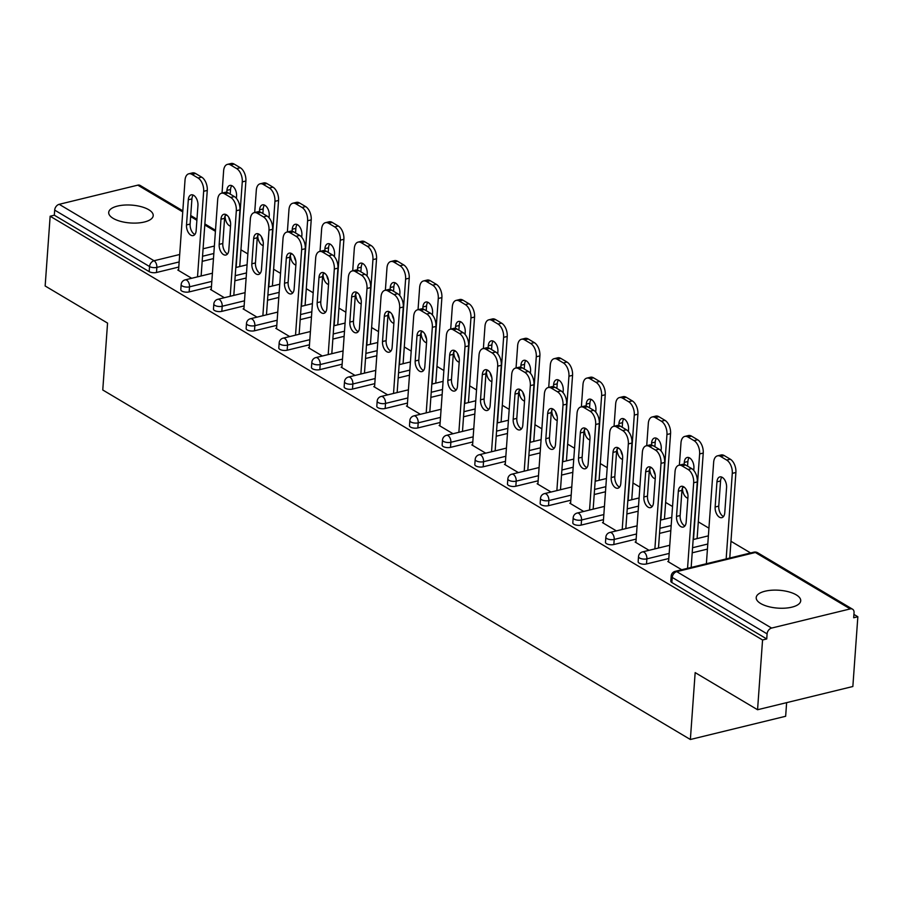 <?xml version="1.0" encoding="UTF-8"?>
<svg xmlns="http://www.w3.org/2000/svg" width="903" height="903" viewBox="0 0 903 903"><rect width="100%" height="100%" fill="white"/><g stroke="black" fill="none" stroke-linecap="round" stroke-linejoin="round"><path stroke-width="1.35" d="M796.232 594.851A22.315 8.951 4.1 0 0 771.693 590.223A22.315 8.951 4.1 0 0 756.206 597.594A22.315 8.951 4.1 0 0 760.676 603.52A22.315 8.951 4.1 0 0 785.215 608.148A22.315 8.951 4.1 0 0 800.713 600.777A22.315 8.951 4.1 0 0 796.232 594.851M148.735 209.71A22.315 8.951 4.1 0 0 124.196 205.083A22.315 8.951 4.1 0 0 108.699 212.453A22.315 8.951 4.1 0 0 113.18 218.379A22.315 8.951 4.1 0 0 137.719 222.996A22.315 8.951 4.1 0 0 153.217 215.636A22.315 8.951 4.1 0 0 148.735 209.71M786.626 702.647L785.655 716.271L690.366 739.501L102.761 389.983L107.559 323.093L45.15 285.98L50.15 216.223L54.315 215.207L149.176 271.634L149.548 266.543L54.677 210.117L54.315 215.207M857.85 616.749L853.685 617.765L854.046 612.674A5.226 3.736 120.7 0 0 852.556 609.198A5.226 3.736 120.7 0 0 850.22 608.915L771.602 628.07A5.226 3.736 120.7 0 0 767.098 633.872L766.737 638.963L762.561 639.979L757.561 709.735L852.85 686.506L857.85 616.749L853.922 614.412M750.596 552.952L730.967 541.281M708.934 528.176L698.301 521.855M672.543 506.527L665.635 502.418M639.877 487.101L632.969 482.992M607.211 467.664L600.303 463.555M574.534 448.238L567.626 444.129M541.868 428.801L534.96 424.692M509.202 409.375L502.294 405.266M476.536 389.938L469.628 385.829M443.87 370.512L436.962 366.404M411.204 351.075L404.296 346.966M378.526 331.649L371.618 327.541M345.86 312.212L338.952 308.104M313.194 292.786L306.286 288.678M280.528 273.349L273.62 269.241M247.862 253.924L240.954 249.815M54.677 210.117A5.226 3.736 -59.3 0 1 59.192 204.315L137.809 185.149A5.226 3.736 -59.3 0 1 140.134 185.431L182.824 210.828M757.561 709.735L695.163 672.611L690.366 739.501M762.561 639.979L50.15 216.223M191.684 278.282L177.789 270.02L178.591 269.816M707.433 549.103L692.206 552.817M668.818 558.517L646.514 563.957A5.226 2.099 -175.9 0 1 639.2 563.111A5.226 2.099 -175.9 0 1 638.15 561.722L638.523 556.62A5.226 2.099 -175.9 0 0 639.572 558.009A5.226 2.099 4.1 0 0 646.875 558.867L646.514 563.957M766.737 638.963L671.866 582.537A5.226 2.099 -175.9 0 1 670.816 581.148L671.189 576.058A5.226 2.099 -175.9 0 0 672.238 577.446L671.866 582.537M213.458 258.597L202.182 261.351M178.794 267.051L156.49 272.492A5.226 2.099 -175.9 0 1 149.176 271.634M635.949 541.856L635.148 542.06L649.031 550.322M638.15 511.211L626.874 513.954M603.475 519.654L581.171 525.094A5.226 2.099 -175.9 0 1 573.868 524.248A5.226 2.099 -175.9 0 1 572.818 522.86L573.179 517.758A5.226 2.099 -175.9 0 0 574.229 519.146A5.226 2.099 4.1 0 0 581.543 520.004L581.171 525.094M570.617 502.994L569.804 503.197L583.699 511.459M572.807 472.348L561.531 475.091M538.143 480.791L515.839 486.232A5.226 2.099 -175.9 0 1 508.524 485.385A5.226 2.099 -175.9 0 1 507.475 483.997L507.847 478.895A5.226 2.099 -175.9 0 0 508.897 480.283A5.226 2.099 4.1 0 0 516.2 481.141L515.839 486.232M505.274 464.131L504.472 464.334L518.367 472.596M507.475 433.485L496.198 436.228M472.811 441.928L450.495 447.369A5.226 2.099 -175.9 0 1 443.192 446.522A5.226 2.099 -175.9 0 1 442.143 445.134L442.504 440.032A5.226 2.099 -175.9 0 0 443.554 441.42A5.226 2.099 4.1 0 0 450.868 442.278L450.495 447.369M439.942 425.268L439.14 425.471L453.024 433.733M442.143 394.622L430.855 397.365M407.467 403.065L385.163 408.506A5.226 2.099 -175.9 0 1 377.86 407.659A5.226 2.099 -175.9 0 1 376.811 406.26L377.172 401.169A5.226 2.099 -175.9 0 0 378.222 402.557A5.226 2.099 4.1 0 0 385.525 403.415L385.163 408.506M374.61 386.405L373.797 386.608L387.692 394.871M376.799 355.759L365.523 358.502M342.135 364.202L319.831 369.643A5.226 2.099 -175.9 0 1 312.517 368.796A5.226 2.099 -175.9 0 1 311.467 367.397L311.84 362.306A5.226 2.099 -175.9 0 0 312.889 363.695A5.226 2.099 4.1 0 0 320.193 364.552L319.831 369.643M309.266 347.542L308.465 347.745L322.36 356.008M311.467 316.897L300.191 319.639M276.803 325.34L254.488 330.78A5.226 2.099 -175.9 0 1 247.185 329.934A5.226 2.099 -175.9 0 1 246.135 328.534L246.496 323.443A5.226 2.099 -175.9 0 0 247.546 324.832A5.226 2.099 4.1 0 0 254.86 325.69L254.488 330.78M243.934 308.679L243.121 308.882L257.016 317.145M246.135 278.034L234.848 280.777M211.46 286.477L189.156 291.917A5.226 2.099 -175.9 0 1 181.853 291.071A5.226 2.099 -175.9 0 1 180.803 289.671L181.164 284.58A5.226 2.099 -175.9 0 0 182.214 285.969A5.226 2.099 4.1 0 0 189.517 286.827L189.156 291.917M211.268 289.253L210.455 289.445L224.35 297.708M278.801 297.459L267.525 300.214M244.126 305.914L221.822 311.354A5.226 2.099 -175.9 0 1 214.519 310.497A5.226 2.099 -175.9 0 1 213.469 309.108L213.83 304.006A5.226 2.099 -175.9 0 0 214.88 305.406A5.226 2.099 4.1 0 0 222.194 306.252L221.822 311.354M276.6 328.116L275.799 328.308L289.682 336.571M344.133 336.322L332.857 339.076M309.469 344.777L287.165 350.217A5.226 2.099 -175.9 0 1 279.851 349.359A5.226 2.099 -175.9 0 1 278.801 347.971L279.174 342.869A5.226 2.099 -175.9 0 0 280.212 344.269A5.226 2.099 4.1 0 0 287.526 345.115L287.165 350.217M341.932 366.979L341.131 367.171L355.026 375.434M409.465 375.185L398.189 377.939M374.801 383.64L352.497 389.08A5.226 2.099 -175.9 0 1 345.183 388.222A5.226 2.099 -175.9 0 1 344.145 386.834L344.506 381.743A5.226 2.099 -175.9 0 0 345.556 383.132A5.226 2.099 4.1 0 0 352.859 383.978L352.497 389.08M407.276 405.842L406.463 406.034L420.358 414.296M474.809 414.048L463.532 416.802M440.145 422.502L417.829 427.943A5.226 2.099 -175.9 0 1 410.526 427.085A5.226 2.099 -175.9 0 1 409.477 425.697L409.838 420.606A5.226 2.099 -175.9 0 0 410.888 421.994A5.226 2.099 4.1 0 0 418.202 422.841L417.829 427.943M472.608 444.705L471.806 444.897L485.69 453.159M540.141 452.911L528.865 455.665M505.477 461.365L483.173 466.806A5.226 2.099 -175.9 0 1 475.858 465.948A5.226 2.099 -175.9 0 1 474.809 464.56L475.181 459.469A5.226 2.099 -175.9 0 0 476.231 460.857A5.226 2.099 4.1 0 0 483.534 461.704L483.173 466.806M537.951 483.568L537.138 483.76L551.033 492.022M605.484 491.774L594.197 494.528M570.809 500.228L548.505 505.669A5.226 2.099 -175.9 0 1 541.202 504.811A5.226 2.099 -175.9 0 1 540.152 503.422L540.513 498.332A5.226 2.099 -175.9 0 0 541.563 499.72A5.226 2.099 4.1 0 0 548.866 500.567L548.505 505.669M603.283 522.431L602.482 522.623L616.365 530.885M670.816 530.637L659.54 533.391M636.152 539.091L613.837 544.532A5.226 2.099 -175.9 0 1 606.534 543.674A5.226 2.099 -175.9 0 1 605.484 542.285L605.845 537.195A5.226 2.099 -175.9 0 0 606.895 538.583A5.226 2.099 4.1 0 0 614.209 539.43L613.837 544.532M668.615 561.294L667.814 561.485L681.709 569.748M194.867 234.487A8.014 4.583 76.3 0 1 190.115 224.057L191.921 198.897A8.014 4.583 76.3 0 1 193.197 195.082M195.601 173.523L191.989 174.403A10.464 5.982 -103.7 0 0 188.829 173.794L192.441 172.913A10.464 5.982 76.3 0 1 195.601 173.523L201.674 177.135A10.464 5.982 76.3 0 1 207.272 190.42L203.66 191.301L197.52 276.86M201.132 275.979L207.272 190.42M178.546 270.471L185.013 180.216A10.464 5.982 -103.7 0 1 188.829 173.794M191.989 174.403L198.062 178.015L201.674 177.135M197.949 205.512L196.143 230.671A8.014 4.583 76.3 0 1 193.219 235.593A8.014 4.583 76.3 0 1 186.503 224.937L188.309 199.777A8.014 4.583 76.3 0 1 191.233 194.856A8.014 4.583 76.3 0 1 197.949 205.512M203.66 191.301A10.464 5.982 -103.7 0 0 198.062 178.015M236.394 198.355L236.563 196.098A8.014 4.583 -103.7 0 0 229.847 185.442A8.014 4.583 -103.7 0 0 226.924 190.364L226.788 192.35M225.107 215.885A8.014 4.583 -103.7 0 0 230.525 226.179M236.134 267.446L242.275 181.887A10.464 5.982 -103.7 0 0 236.676 168.601L230.604 164.989A10.464 5.982 -103.7 0 0 227.443 164.38A10.464 5.982 -103.7 0 0 223.628 170.802L222.036 193.095M239.746 266.566L245.887 181.006L242.275 181.887M236.676 168.601L240.288 167.721L234.216 164.109L230.604 164.989M231.811 185.668A8.014 4.583 -103.7 0 0 230.536 189.483L230.209 194.111M228.877 217.51A8.014 4.583 -103.7 0 0 230.468 222.07M240.288 167.721A10.464 5.982 76.3 0 1 245.887 181.006M227.443 164.38L231.044 163.499A10.464 5.982 76.3 0 1 234.216 164.109M227.533 253.924A8.014 4.583 76.3 0 1 222.793 243.494L224.587 218.334A8.014 4.583 76.3 0 1 225.863 214.508M228.267 192.949L224.655 193.829A10.464 5.982 -103.7 0 0 221.495 193.231L225.107 192.35A10.464 5.982 76.3 0 1 228.267 192.949L234.34 196.561A10.464 5.982 76.3 0 1 239.938 209.857L236.326 210.738L230.197 296.286M233.809 295.405L239.938 209.857M211.223 289.897L217.691 199.653A10.464 5.982 -103.7 0 1 221.495 193.231M224.655 193.829L230.728 197.441L234.34 196.561M230.615 224.937L228.809 250.097A8.014 4.583 76.3 0 1 225.897 255.03A8.014 4.583 76.3 0 1 219.181 244.374L220.975 219.215A8.014 4.583 76.3 0 1 223.899 214.282A8.014 4.583 76.3 0 1 230.615 224.937M236.326 210.738A10.464 5.982 -103.7 0 0 230.728 197.441M260.199 273.349A8.014 4.583 76.3 0 1 255.459 262.92L257.253 237.76A8.014 4.583 76.3 0 1 258.529 233.945M260.933 212.386L257.321 213.266A10.464 5.982 -103.7 0 0 254.161 212.656L257.773 211.776A10.464 5.982 76.3 0 1 260.933 212.386L267.006 215.998A10.464 5.982 76.3 0 1 272.604 229.283L268.992 230.163L262.863 315.723M266.475 314.842L272.604 229.283M243.889 309.334L250.357 219.079A10.464 5.982 -103.7 0 1 254.161 212.656M257.321 213.266L263.394 216.878L267.006 215.998M263.281 244.374L261.475 269.534A8.014 4.583 76.3 0 1 258.563 274.456A8.014 4.583 76.3 0 1 251.847 263.8L253.653 238.64A8.014 4.583 76.3 0 1 256.565 233.719A8.014 4.583 76.3 0 1 263.281 244.374M268.992 230.163A10.464 5.982 -103.7 0 0 263.394 216.878M292.865 292.786A8.014 4.583 76.3 0 1 288.125 282.357L289.931 257.197A8.014 4.583 76.3 0 1 291.206 253.371M293.599 231.811L289.987 232.692A10.464 5.982 -103.7 0 0 286.827 232.094L290.439 231.213A10.464 5.982 76.3 0 1 293.599 231.811L299.672 235.423A10.464 5.982 76.3 0 1 305.27 248.72L301.658 249.6L295.529 335.148M299.141 334.268L305.27 248.72M276.555 328.76L283.023 238.516A10.464 5.982 -103.7 0 1 286.827 232.094M289.987 232.692L296.06 236.304L299.672 235.423M295.947 263.8L294.141 288.96A8.014 4.583 76.3 0 1 291.229 293.893A8.014 4.583 76.3 0 1 284.513 283.237L286.319 258.077A8.014 4.583 76.3 0 1 289.231 253.145A8.014 4.583 76.3 0 1 295.947 263.8M301.658 249.6A10.464 5.982 -103.7 0 0 296.06 236.304M325.543 312.212A8.014 4.583 76.3 0 1 320.791 301.783L322.597 276.623A8.014 4.583 76.3 0 1 323.872 272.808M326.265 251.248L322.653 252.129A10.464 5.982 -103.7 0 0 319.493 251.519L323.105 250.639A10.464 5.982 76.3 0 1 326.265 251.248L332.338 254.86A10.464 5.982 76.3 0 1 337.936 268.146L334.324 269.026L328.195 354.586M331.807 353.705L337.936 268.146M309.221 348.197L315.689 257.942A10.464 5.982 -103.7 0 1 319.493 251.519M322.653 252.129L328.726 255.741L332.338 254.86M328.613 283.237L326.818 308.397A8.014 4.583 76.3 0 1 323.895 313.318A8.014 4.583 76.3 0 1 317.179 302.663L318.985 277.503A8.014 4.583 76.3 0 1 321.897 272.582A8.014 4.583 76.3 0 1 328.613 283.237M334.324 269.026A10.464 5.982 -103.7 0 0 328.726 255.741M358.209 331.649A8.014 4.583 76.3 0 1 353.457 321.22L355.263 296.06A8.014 4.583 76.3 0 1 356.538 292.233M358.942 270.674L355.33 271.555A10.464 5.982 -103.7 0 0 352.17 270.956L355.771 270.076A10.464 5.982 76.3 0 1 358.942 270.674L365.015 274.286A10.464 5.982 76.3 0 1 370.614 287.583L367.002 288.463L360.861 374.011M364.473 373.131L370.614 287.583M341.887 367.623L348.355 277.379A10.464 5.982 -103.7 0 1 352.17 270.956M355.33 271.555L361.403 275.167L365.015 274.286M361.279 302.663L359.484 327.823A8.014 4.583 76.3 0 1 356.561 332.755A8.014 4.583 76.3 0 1 349.845 322.1L351.651 296.94A8.014 4.583 76.3 0 1 354.574 292.008A8.014 4.583 76.3 0 1 361.279 302.663M367.002 288.463A10.464 5.982 -103.7 0 0 361.403 275.167M269.06 217.792L269.229 215.524A8.014 4.583 -103.7 0 0 262.513 204.868A8.014 4.583 -103.7 0 0 259.59 209.801L259.454 211.776M257.773 235.322A8.014 4.583 -103.7 0 0 263.191 245.605M268.801 286.872L274.941 201.324A10.464 5.982 -103.7 0 0 269.342 188.027L263.27 184.415A10.464 5.982 -103.7 0 0 260.109 183.817A10.464 5.982 -103.7 0 0 256.305 190.24L254.702 212.521M272.413 285.991L278.553 200.443L274.941 201.324M269.342 188.027L272.954 187.147L266.882 183.535L263.27 184.415M264.477 205.094A8.014 4.583 -103.7 0 0 263.202 208.92L262.875 213.537M261.543 236.947A8.014 4.583 -103.7 0 0 263.145 241.507M272.954 187.147A10.464 5.982 76.3 0 1 278.553 200.443M260.109 183.817L263.721 182.937A10.464 5.982 76.3 0 1 266.882 183.535M301.726 237.218L301.895 234.961A8.014 4.583 -103.7 0 0 295.179 224.305A8.014 4.583 -103.7 0 0 292.256 229.227L292.12 231.213M290.439 254.748A8.014 4.583 -103.7 0 0 295.857 265.042M301.478 306.309L307.607 220.75A10.464 5.982 -103.7 0 0 302.008 207.464L295.936 203.852A10.464 5.982 -103.7 0 0 292.775 203.243A10.464 5.982 -103.7 0 0 288.971 209.665L287.368 231.958M305.09 305.428L311.219 219.869L307.607 220.75M302.008 207.464L305.62 206.584L299.548 202.972L295.936 203.852M297.143 224.531A8.014 4.583 -103.7 0 0 295.868 228.346L295.541 232.974M294.209 256.373A8.014 4.583 -103.7 0 0 295.812 260.933M305.62 206.584A10.464 5.982 76.3 0 1 311.219 219.869M292.775 203.243L296.387 202.362A10.464 5.982 76.3 0 1 299.548 202.972M334.403 256.655L334.561 254.386A8.014 4.583 -103.7 0 0 327.845 243.731A8.014 4.583 -103.7 0 0 324.933 248.664L324.787 250.639M323.105 274.185A8.014 4.583 -103.7 0 0 328.523 284.468M334.144 325.735L340.273 240.187A10.464 5.982 -103.7 0 0 334.674 226.89L328.602 223.278A10.464 5.982 -103.7 0 0 325.441 222.68A10.464 5.982 -103.7 0 0 321.637 229.102L320.034 251.384M337.756 324.854L343.885 239.306L340.273 240.187M334.674 226.89L338.286 226.01L332.214 222.398L328.602 223.278M329.809 243.957A8.014 4.583 -103.7 0 0 328.545 247.783L328.207 252.4M326.875 275.81A8.014 4.583 -103.7 0 0 328.478 280.37M338.286 226.01A10.464 5.982 76.3 0 1 343.885 239.306M325.441 222.68L329.053 221.799A10.464 5.982 76.3 0 1 332.214 222.398M367.069 276.081L367.228 273.823A8.014 4.583 -103.7 0 0 360.511 263.168A8.014 4.583 -103.7 0 0 357.599 268.089L357.453 270.076M355.771 293.61A8.014 4.583 -103.7 0 0 361.2 303.905M366.81 345.172L372.939 259.624A10.464 5.982 -103.7 0 0 367.34 246.327L361.268 242.715A10.464 5.982 -103.7 0 0 358.107 242.106A10.464 5.982 -103.7 0 0 354.303 248.528L352.712 270.821M370.422 344.291L376.551 258.743L372.939 259.624M367.34 246.327L370.952 245.447L364.88 241.835L361.268 242.715M362.487 263.394A8.014 4.583 -103.7 0 0 361.211 267.209L360.873 271.837M359.541 295.236A8.014 4.583 -103.7 0 0 361.144 299.796M370.952 245.447A10.464 5.982 76.3 0 1 376.551 258.743M358.107 242.106L361.719 241.225A10.464 5.982 76.3 0 1 364.88 241.835M399.736 295.518L399.894 293.249A8.014 4.583 -103.7 0 0 393.177 282.594A8.014 4.583 -103.7 0 0 390.265 287.526L390.119 289.502M388.437 313.048A8.014 4.583 -103.7 0 0 393.866 323.33M399.476 364.598L405.616 279.05A10.464 5.982 -103.7 0 0 400.018 265.753L393.945 262.141A10.464 5.982 -103.7 0 0 390.773 261.543A10.464 5.982 -103.7 0 0 386.969 267.965L385.378 290.247M403.088 363.717L409.217 278.169L405.616 279.05M400.018 265.753L403.63 264.872L397.557 261.26L393.945 262.141M395.153 282.82A8.014 4.583 -103.7 0 0 393.877 286.646L393.55 291.263M392.218 314.673A8.014 4.583 -103.7 0 0 393.81 319.233M403.63 264.872A10.464 5.982 76.3 0 1 409.217 278.169M390.773 261.543L394.385 260.662A10.464 5.982 76.3 0 1 397.557 261.26M390.875 351.075A8.014 4.583 76.3 0 1 386.123 340.645L387.929 315.486A8.014 4.583 76.3 0 1 389.204 311.67M391.609 290.111L387.997 290.992A10.464 5.982 -103.7 0 0 384.836 290.382L388.448 289.502A10.464 5.982 76.3 0 1 391.609 290.111L397.681 293.723A10.464 5.982 76.3 0 1 403.28 307.009L399.668 307.889L393.527 393.448M397.139 392.568L403.28 307.009M374.553 387.06L381.032 296.805A10.464 5.982 -103.7 0 1 384.836 290.382M387.997 290.992L394.069 294.604L397.681 293.723M393.956 322.1L392.15 347.26A8.014 4.583 76.3 0 1 389.227 352.181A8.014 4.583 76.3 0 1 382.511 341.526L384.317 316.366A8.014 4.583 76.3 0 1 387.24 311.445A8.014 4.583 76.3 0 1 393.956 322.1M399.668 307.889A10.464 5.982 -103.7 0 0 394.069 294.604M432.402 314.944L432.571 312.686A8.014 4.583 -103.7 0 0 425.855 302.031A8.014 4.583 -103.7 0 0 422.931 306.952L422.796 308.939M421.114 332.473A8.014 4.583 -103.7 0 0 426.532 342.768M432.142 384.035L438.282 298.487A10.464 5.982 -103.7 0 0 432.684 285.19L426.611 281.578A10.464 5.982 -103.7 0 0 423.451 280.968A10.464 5.982 -103.7 0 0 419.647 287.391L418.044 309.684M435.754 383.154L441.894 297.606L438.282 298.487M432.684 285.19L436.296 284.31L430.223 280.698L426.611 281.578M427.819 302.257A8.014 4.583 -103.7 0 0 426.543 306.072L426.216 310.7M424.884 334.099A8.014 4.583 -103.7 0 0 426.476 338.659M436.296 284.31A10.464 5.982 76.3 0 1 441.894 297.606M423.451 280.968L427.063 280.088A10.464 5.982 76.3 0 1 430.223 280.698M423.541 370.512A8.014 4.583 76.3 0 1 418.8 360.083L420.595 334.923A8.014 4.583 76.3 0 1 421.87 331.096M424.275 309.537L420.663 310.418A10.464 5.982 -103.7 0 0 417.502 309.819L421.114 308.939A10.464 5.982 76.3 0 1 424.275 309.537L430.347 313.149A10.464 5.982 76.3 0 1 435.946 326.446L432.334 327.326L426.205 412.874M429.817 411.994L435.946 326.446M407.23 406.485L413.698 316.242A10.464 5.982 -103.7 0 1 417.502 309.819M420.663 310.418L426.735 314.03L430.347 313.149M426.622 341.526L424.816 366.686A8.014 4.583 76.3 0 1 421.904 371.618A8.014 4.583 76.3 0 1 415.188 360.963L416.983 335.803A8.014 4.583 76.3 0 1 419.906 330.87A8.014 4.583 76.3 0 1 426.622 341.526M432.334 327.326A10.464 5.982 -103.7 0 0 426.735 314.03M465.068 334.381L465.237 332.112A8.014 4.583 -103.7 0 0 458.521 321.457A8.014 4.583 -103.7 0 0 455.597 326.389L455.462 328.365M453.78 351.91A8.014 4.583 -103.7 0 0 459.198 362.193M464.819 403.46L470.948 317.912A10.464 5.982 -103.7 0 0 465.35 304.616L459.277 301.004A10.464 5.982 -103.7 0 0 456.117 300.406A10.464 5.982 -103.7 0 0 452.313 306.828L450.71 329.11M468.431 402.58L474.56 317.032L470.948 317.912M465.35 304.616L468.962 303.735L462.889 300.123L459.277 301.004M460.485 321.682A8.014 4.583 -103.7 0 0 459.209 325.509L458.882 330.126M457.55 353.536A8.014 4.583 -103.7 0 0 459.153 358.096M468.962 303.735A10.464 5.982 76.3 0 1 474.56 317.032M456.117 300.406L459.729 299.525A10.464 5.982 76.3 0 1 462.889 300.123M456.207 389.938A8.014 4.583 76.3 0 1 451.466 379.508L453.272 354.348A8.014 4.583 76.3 0 1 454.536 350.533M456.941 328.974L453.329 329.855A10.464 5.982 -103.7 0 0 450.168 329.245L453.78 328.365A10.464 5.982 76.3 0 1 456.941 328.974L463.013 332.586A10.464 5.982 76.3 0 1 468.612 345.883L465 346.752L458.871 432.311M462.483 431.431L468.612 345.883M439.896 425.923L446.364 335.668A10.464 5.982 -103.7 0 1 450.168 329.245M453.329 329.855L459.401 333.467L463.013 332.586M459.288 360.963L457.482 386.123A8.014 4.583 76.3 0 1 454.57 391.044A8.014 4.583 76.3 0 1 447.854 380.389L449.66 355.229A8.014 4.583 76.3 0 1 452.572 350.308A8.014 4.583 76.3 0 1 459.288 360.963M465 346.752A10.464 5.982 -103.7 0 0 459.401 333.467M497.745 353.807L497.903 351.549A8.014 4.583 -103.7 0 0 491.187 340.894A8.014 4.583 -103.7 0 0 488.275 345.815L488.128 347.802M486.446 371.336A8.014 4.583 -103.7 0 0 491.864 381.63M497.485 422.897L503.614 337.35A10.464 5.982 -103.7 0 0 498.016 324.053L491.943 320.441A10.464 5.982 -103.7 0 0 488.783 319.831A10.464 5.982 -103.7 0 0 484.979 326.254L483.376 348.547M501.097 422.017L507.226 336.469L503.614 337.35M498.016 324.053L501.628 323.172L495.555 319.56L491.943 320.441M493.151 341.12A8.014 4.583 -103.7 0 0 491.887 344.935L491.548 349.563M490.216 372.962A8.014 4.583 -103.7 0 0 491.819 377.522M501.628 323.172A10.464 5.982 76.3 0 1 507.226 336.469M488.783 319.831L492.395 318.951A10.464 5.982 76.3 0 1 495.555 319.56M488.884 409.375A8.014 4.583 76.3 0 1 484.132 398.945L485.938 373.786A8.014 4.583 76.3 0 1 487.214 369.959M489.607 348.4L485.995 349.28A10.464 5.982 -103.7 0 0 482.834 348.682L486.446 347.802A10.464 5.982 76.3 0 1 489.607 348.4L495.679 352.012A10.464 5.982 76.3 0 1 501.278 365.309L497.666 366.189L491.537 451.737M495.149 450.857L501.278 365.309M472.562 445.348L479.03 355.105A10.464 5.982 -103.7 0 1 482.834 348.682M485.995 349.28L492.067 352.892L495.679 352.012M491.954 380.389L490.148 405.549A8.014 4.583 76.3 0 1 487.236 410.481A8.014 4.583 76.3 0 1 480.52 399.826L482.326 374.666A8.014 4.583 76.3 0 1 485.238 369.733A8.014 4.583 76.3 0 1 491.954 380.389M497.666 366.189A10.464 5.982 -103.7 0 0 492.067 352.892M530.411 373.244L530.569 370.975A8.014 4.583 -103.7 0 0 523.853 360.32A8.014 4.583 -103.7 0 0 520.941 365.252L520.794 367.228M519.112 390.773A8.014 4.583 -103.7 0 0 524.541 401.056M530.151 442.323L536.28 356.775A10.464 5.982 -103.7 0 0 530.682 343.479L524.609 339.867A10.464 5.982 -103.7 0 0 521.449 339.268A10.464 5.982 -103.7 0 0 517.645 345.691L516.053 367.972M533.763 441.443L539.892 355.895L536.28 356.775M530.682 343.479L534.294 342.598L528.221 338.986L524.609 339.867M525.828 360.545A8.014 4.583 -103.7 0 0 524.553 364.372L524.214 368.988M522.882 392.399A8.014 4.583 -103.7 0 0 524.485 396.959M534.294 342.598A10.464 5.982 76.3 0 1 539.892 355.895M521.449 339.268L525.061 338.388A10.464 5.982 76.3 0 1 528.221 338.986M521.55 428.801A8.014 4.583 76.3 0 1 516.798 418.371L518.604 393.211A8.014 4.583 76.3 0 1 519.88 389.396M522.284 367.837L518.672 368.717A10.464 5.982 -103.7 0 0 515.5 368.108L519.112 367.228A10.464 5.982 76.3 0 1 522.284 367.837L528.357 371.449A10.464 5.982 76.3 0 1 533.944 384.746L530.332 385.626L524.203 471.174M527.815 470.294L533.944 384.746M505.228 464.785L511.696 374.531A10.464 5.982 -103.7 0 1 515.5 368.108M518.672 368.717L524.745 372.329L528.357 371.449M524.62 399.826L522.826 424.986A8.014 4.583 76.3 0 1 519.902 429.907A8.014 4.583 76.3 0 1 513.186 419.252L514.992 394.092A8.014 4.583 76.3 0 1 517.904 389.17A8.014 4.583 76.3 0 1 524.62 399.826M530.332 385.626A10.464 5.982 -103.7 0 0 524.745 372.329M563.077 392.67L563.235 390.412A8.014 4.583 -103.7 0 0 556.519 379.757A8.014 4.583 -103.7 0 0 553.607 384.678L553.46 386.665M551.778 410.199A8.014 4.583 -103.7 0 0 557.207 420.493M562.817 461.76L568.946 376.212A10.464 5.982 -103.7 0 0 563.359 362.916L557.286 359.304A10.464 5.982 -103.7 0 0 554.115 358.694A10.464 5.982 -103.7 0 0 550.311 365.117L548.719 387.41M566.429 460.88L572.558 375.332L568.946 376.212M563.359 362.916L566.96 362.035L560.887 358.423L557.286 359.304M558.494 379.982A8.014 4.583 -103.7 0 0 557.219 383.798L556.891 388.425M555.548 411.824A8.014 4.583 -103.7 0 0 557.151 416.385M566.96 362.035A10.464 5.982 76.3 0 1 572.558 375.332M554.115 358.694L557.727 357.814A10.464 5.982 76.3 0 1 560.887 358.423M554.216 448.238A8.014 4.583 76.3 0 1 549.464 437.808L551.27 412.648A8.014 4.583 76.3 0 1 552.546 408.822M554.95 387.263L551.338 388.143A10.464 5.982 -103.7 0 0 548.177 387.545L551.789 386.665A10.464 5.982 76.3 0 1 554.95 387.263L561.023 390.875A10.464 5.982 76.3 0 1 566.621 404.172L563.009 405.052L556.869 490.6M560.481 489.719L566.621 404.172M537.895 484.211L544.374 393.968A10.464 5.982 -103.7 0 1 548.177 387.545M551.338 388.143L557.411 391.755L561.023 390.875M557.298 419.252L555.492 444.411A8.014 4.583 76.3 0 1 552.568 449.344A8.014 4.583 76.3 0 1 545.852 438.689L547.658 413.529A8.014 4.583 76.3 0 1 550.582 408.596A8.014 4.583 76.3 0 1 557.298 419.252M563.009 405.052A10.464 5.982 -103.7 0 0 557.411 391.755M595.743 412.107L595.912 409.838A8.014 4.583 -103.7 0 0 589.196 399.182A8.014 4.583 -103.7 0 0 586.273 404.115L586.137 406.09M584.455 429.636A8.014 4.583 -103.7 0 0 589.873 439.919M595.483 481.186L601.624 395.638A10.464 5.982 -103.7 0 0 596.025 382.341L589.952 378.729A10.464 5.982 -103.7 0 0 586.792 378.131A10.464 5.982 -103.7 0 0 582.977 384.554L581.385 406.835M599.095 480.306L605.236 394.758L601.624 395.638M596.025 382.341L599.637 381.461L593.564 377.849L589.952 378.729M591.16 399.408A8.014 4.583 -103.7 0 0 589.885 403.235L589.557 407.851M588.225 431.262A8.014 4.583 -103.7 0 0 589.817 435.822M599.637 381.461A10.464 5.982 76.3 0 1 605.236 394.758M586.792 378.131L590.393 377.251A10.464 5.982 76.3 0 1 593.564 377.849M586.882 467.664A8.014 4.583 76.3 0 1 582.142 457.234L583.936 432.074A8.014 4.583 76.3 0 1 585.212 428.259M587.616 406.7L584.004 407.58A10.464 5.982 -103.7 0 0 580.843 406.971L584.455 406.09A10.464 5.982 76.3 0 1 587.616 406.7L593.689 410.312A10.464 5.982 76.3 0 1 599.287 423.609L595.675 424.489L589.546 510.037M593.158 509.157L599.287 423.609M570.572 503.648L577.04 413.393A10.464 5.982 -103.7 0 1 580.843 406.971M584.004 407.58L590.077 411.192L593.689 410.312M589.964 438.689L588.158 463.849A8.014 4.583 76.3 0 1 585.246 468.77A8.014 4.583 76.3 0 1 578.53 458.114L580.324 432.955A8.014 4.583 76.3 0 1 583.248 428.033A8.014 4.583 76.3 0 1 589.964 438.689M595.675 424.489A10.464 5.982 -103.7 0 0 590.077 411.192M628.409 431.532L628.578 429.275A8.014 4.583 -103.7 0 0 621.862 418.62A8.014 4.583 -103.7 0 0 618.939 423.541L618.803 425.527M617.121 449.062A8.014 4.583 -103.7 0 0 622.539 459.356M628.161 500.623L634.29 415.075A10.464 5.982 -103.7 0 0 628.691 401.779L622.618 398.167A10.464 5.982 -103.7 0 0 619.458 397.557A10.464 5.982 -103.7 0 0 615.654 403.98L614.051 426.272M631.761 499.743L637.902 414.195L634.29 415.075M628.691 401.779L632.303 400.898L626.23 397.286L622.618 398.167M623.826 418.845A8.014 4.583 -103.7 0 0 622.551 422.66L622.223 427.288M620.892 450.687A8.014 4.583 -103.7 0 0 622.494 455.247M632.303 400.898A10.464 5.982 76.3 0 1 637.902 414.195M619.458 397.557L623.07 396.677A10.464 5.982 76.3 0 1 626.23 397.286M619.548 487.101A8.014 4.583 76.3 0 1 614.808 476.671L616.602 451.511A8.014 4.583 76.3 0 1 617.878 447.685M620.282 426.126L616.67 427.006A10.464 5.982 -103.7 0 0 613.509 426.408L617.121 425.527A10.464 5.982 76.3 0 1 620.282 426.126L626.355 429.738A10.464 5.982 76.3 0 1 631.953 443.034L628.341 443.915L622.212 529.463M625.824 528.582L631.953 443.034M603.238 523.074L609.706 432.83A10.464 5.982 -103.7 0 1 613.509 426.408M616.67 427.006L622.743 430.618L626.355 429.738M622.63 458.114L620.824 483.274A8.014 4.583 76.3 0 1 617.912 488.207A8.014 4.583 76.3 0 1 611.196 477.552L613.002 452.392A8.014 4.583 76.3 0 1 615.914 447.459A8.014 4.583 76.3 0 1 622.63 458.114M628.341 443.915A10.464 5.982 -103.7 0 0 622.743 430.618M661.086 450.969L661.244 448.701A8.014 4.583 -103.7 0 0 654.528 438.045A8.014 4.583 -103.7 0 0 651.605 442.978L651.469 444.953M649.788 468.499A8.014 4.583 -103.7 0 0 655.206 478.782M660.827 520.049L666.956 434.501A10.464 5.982 -103.7 0 0 661.357 421.216L655.285 417.592A10.464 5.982 -103.7 0 0 652.124 416.994A10.464 5.982 -103.7 0 0 648.32 423.417L646.717 445.71M664.439 519.169L670.568 433.621L666.956 434.501M661.357 421.216L664.969 420.335L658.897 416.712L655.285 417.592M656.492 438.282A8.014 4.583 -103.7 0 0 655.217 442.098L654.889 446.714M653.558 470.124A8.014 4.583 -103.7 0 0 655.16 474.685M664.969 420.335A10.464 5.982 76.3 0 1 670.568 433.621M652.124 416.994L655.736 416.114A10.464 5.982 76.3 0 1 658.897 416.712M652.214 506.527A8.014 4.583 76.3 0 1 647.474 496.097L649.28 470.937A8.014 4.583 76.3 0 1 650.555 467.122M652.948 445.563L649.336 446.443A10.464 5.982 -103.7 0 0 646.176 445.834L649.788 444.953A10.464 5.982 76.3 0 1 652.948 445.563L659.021 449.175A10.464 5.982 76.3 0 1 664.619 462.471L661.007 463.352L654.878 548.9M658.49 548.019L664.619 462.471M635.904 542.511L642.372 452.256A10.464 5.982 -103.7 0 1 646.176 445.834M649.336 446.443L655.409 450.055L659.021 449.175M655.296 477.552L653.49 502.711A8.014 4.583 76.3 0 1 650.578 507.633A8.014 4.583 76.3 0 1 643.862 496.977L645.668 471.817A8.014 4.583 76.3 0 1 648.58 466.896A8.014 4.583 76.3 0 1 655.296 477.552M661.007 463.352A10.464 5.982 -103.7 0 0 655.409 450.055M693.752 470.395L693.91 468.138A8.014 4.583 -103.7 0 0 687.194 457.482A8.014 4.583 -103.7 0 0 684.282 462.404L684.135 464.39M682.454 487.925A8.014 4.583 -103.7 0 0 687.872 498.219M693.493 539.486L699.622 453.938A10.464 5.982 -103.7 0 0 694.023 440.641L687.951 437.029A10.464 5.982 -103.7 0 0 684.79 436.42A10.464 5.982 -103.7 0 0 680.986 442.842L679.383 465.135M697.105 538.606L703.234 453.058L699.622 453.938M694.023 440.641L697.635 439.761L691.563 436.149L687.951 437.029M689.17 457.708A8.014 4.583 -103.7 0 0 687.894 461.523L687.555 466.151M686.224 489.55A8.014 4.583 -103.7 0 0 687.826 494.11M697.635 439.761A10.464 5.982 76.3 0 1 703.234 453.058M684.79 436.42L688.402 435.539A10.464 5.982 76.3 0 1 691.563 436.149M684.892 525.964A8.014 4.583 76.3 0 1 680.14 515.534L681.946 490.374A8.014 4.583 76.3 0 1 683.221 486.548M685.614 464.989L682.002 465.869A10.464 5.982 -103.7 0 0 678.842 465.271L682.454 464.39A10.464 5.982 76.3 0 1 685.614 464.989L691.687 468.601A10.464 5.982 76.3 0 1 697.285 481.897L693.673 482.778L687.544 568.326M691.156 567.445L697.285 481.897M668.57 561.937L675.038 471.693A10.464 5.982 -103.7 0 1 678.842 465.271M682.002 465.869L688.086 469.481L691.687 468.601M687.962 496.977L686.167 522.137A8.014 4.583 76.3 0 1 683.244 527.07A8.014 4.583 76.3 0 1 676.528 516.414L678.334 491.255A8.014 4.583 76.3 0 1 681.246 486.322A8.014 4.583 76.3 0 1 687.962 496.977M693.673 482.778A10.464 5.982 -103.7 0 0 688.086 469.481M724.77 512.735L726.576 487.564A8.014 4.583 -103.7 0 0 719.86 476.908A8.014 4.583 -103.7 0 0 716.948 481.841L715.142 507.001A8.014 4.583 -103.7 0 0 721.858 517.656A8.014 4.583 -103.7 0 0 724.77 512.735M726.159 558.912L732.288 473.364A10.464 5.982 -103.7 0 0 726.689 460.079L720.617 456.455A10.464 5.982 -103.7 0 0 717.456 455.857A10.464 5.982 -103.7 0 0 713.652 462.28L706.383 563.732M729.771 558.031L735.9 472.483L732.288 473.364M726.689 460.079L730.301 459.198L724.229 455.575L720.617 456.455M721.836 477.145A8.014 4.583 -103.7 0 0 720.56 480.96L718.754 506.12A8.014 4.583 -103.7 0 0 723.506 516.55M730.301 459.198A10.464 5.982 76.3 0 1 735.9 472.483M717.456 455.857L721.068 454.977A10.464 5.982 76.3 0 1 724.229 455.575M59.192 204.315L154.052 260.741L179.697 254.499M203.085 248.788L214.361 246.045M215.422 231.315L204.789 224.994M196.888 220.298L190.657 216.585M182.745 211.889L137.809 185.149M179.155 261.949L156.851 267.39A5.226 2.099 4.1 0 1 149.548 266.543A5.226 3.736 -59.3 0 1 154.052 260.741A5.226 2.991 76.3 0 1 156.851 267.39L156.49 272.492M850.22 608.915L755.36 552.489L676.742 571.644L771.602 628.07M767.098 633.872L672.238 577.446A5.226 3.736 120.7 0 1 676.742 571.644A5.226 2.991 -103.7 0 0 675.162 571.351A5.226 5.226 0 0 0 671.189 576.058M852.556 609.198L757.696 552.771A5.226 3.736 120.7 0 0 755.36 552.489A5.226 2.991 -103.7 0 0 753.779 552.184L675.162 571.351M213.83 253.506L202.554 256.249M211.833 281.386L189.517 286.827A5.226 2.991 76.3 0 0 186.718 280.178A5.226 2.991 -103.7 0 0 185.138 279.874A5.226 5.226 0 0 0 181.164 284.58M246.496 272.932L235.22 275.686M279.162 292.369L267.886 295.112M244.499 300.812L222.194 306.252A5.226 2.991 76.3 0 0 219.395 299.604A5.226 2.991 -103.7 0 0 217.815 299.299A5.226 5.226 0 0 0 213.83 304.006M311.828 311.795L300.552 314.549M277.165 320.249L254.86 325.69A5.226 2.991 76.3 0 0 252.061 319.041A5.226 2.991 -103.7 0 0 250.481 318.736A5.226 5.226 0 0 0 246.496 323.443M344.494 331.232L333.218 333.975M309.831 339.675L287.526 345.115A5.226 2.991 76.3 0 0 284.727 338.467A5.226 2.991 -103.7 0 0 283.147 338.162A5.226 5.226 0 0 0 279.174 342.869M377.172 350.657L365.884 353.412M342.497 359.112L320.193 364.552A5.226 2.991 76.3 0 0 317.393 357.904A5.226 2.991 -103.7 0 0 315.813 357.599A5.226 5.226 0 0 0 311.84 362.306M409.838 370.095L398.562 372.837M375.174 378.538L352.859 383.978A5.226 2.991 76.3 0 0 350.059 377.33A5.226 2.991 -103.7 0 0 348.479 377.036A5.226 5.226 0 0 0 344.506 381.743M442.504 389.52L431.228 392.274M407.84 397.975L385.525 403.415A5.226 2.991 76.3 0 0 382.737 396.767A5.226 2.991 -103.7 0 0 381.145 396.462A5.226 5.226 0 0 0 377.172 401.169M475.17 408.957L463.894 411.7M440.506 417.4L418.202 422.841A5.226 2.991 76.3 0 0 415.403 416.193A5.226 2.991 -103.7 0 0 413.822 415.899A5.226 5.226 0 0 0 409.838 420.606M507.836 428.383L496.56 431.137M473.172 436.838L450.868 442.278A5.226 2.991 76.3 0 0 448.069 435.63A5.226 2.991 -103.7 0 0 446.488 435.325A5.226 5.226 0 0 0 442.504 440.032M540.513 447.82L529.226 450.563M505.838 456.263L483.534 461.704A5.226 2.991 76.3 0 0 480.735 455.056A5.226 2.991 -103.7 0 0 479.154 454.762A5.226 5.226 0 0 0 475.181 459.469M573.179 467.246L561.903 470M538.504 475.7L516.2 481.141A5.226 2.991 76.3 0 0 513.401 474.493A5.226 2.991 -103.7 0 0 511.82 474.188A5.226 5.226 0 0 0 507.847 478.895M605.845 486.683L594.569 489.426M571.181 495.126L548.866 500.567A5.226 2.991 76.3 0 0 546.067 493.918A5.226 2.991 -103.7 0 0 544.486 493.625A5.226 5.226 0 0 0 540.513 498.332M638.511 506.109L627.235 508.863M603.847 514.563L581.543 520.004A5.226 2.991 76.3 0 0 578.744 513.356A5.226 2.991 -103.7 0 0 577.164 513.051A5.226 5.226 0 0 0 573.179 517.758M671.177 525.546L659.901 528.289M636.513 533.989L614.209 539.43A5.226 2.991 76.3 0 0 611.41 532.781A5.226 2.991 -103.7 0 0 609.83 532.488A5.226 5.226 0 0 0 605.845 537.195M707.794 544.012L692.567 547.726M669.179 553.426L646.875 558.867A5.226 2.991 76.3 0 0 644.076 552.218A5.226 2.991 -103.7 0 0 642.496 551.914A5.226 5.226 0 0 0 638.523 556.62M186.503 224.937L190.115 224.057M188.309 199.777L191.921 198.897M226.845 215.106L225.265 215.49M230.536 189.483L226.924 190.364M219.181 244.374L222.793 243.494M220.975 219.215L224.587 218.334M251.847 263.8L255.459 262.92M253.653 238.64L257.253 237.76M284.513 283.237L288.125 282.357M286.319 258.077L289.931 257.197M317.179 302.663L320.791 301.783M318.985 277.503L322.597 276.623M349.845 322.1L353.457 321.22M351.651 296.94L355.263 296.06M259.511 234.543L257.942 234.927M263.202 208.92L259.59 209.801M292.177 253.969L290.608 254.353M295.868 228.346L292.256 229.227M324.854 273.406L323.274 273.79M328.545 247.783L324.933 248.664M357.52 292.832L355.94 293.215M361.211 267.209L357.599 268.089M390.186 312.269L388.606 312.652M393.877 286.646L390.265 287.526M382.511 341.526L386.123 340.645M384.317 316.366L387.929 315.486M422.852 331.694L421.272 332.078M426.543 306.072L422.931 306.952M415.188 360.963L418.8 360.083M416.983 335.803L420.595 334.923M455.518 351.132L453.949 351.515M459.209 325.509L455.597 326.389M447.854 380.389L451.466 379.508M449.66 355.229L453.272 354.348M488.184 370.557L486.615 370.941M491.887 344.935L488.275 345.815M480.52 399.826L484.132 398.945M482.326 374.666L485.938 373.786M520.862 389.994L519.281 390.378M524.553 364.372L520.941 365.252M513.186 419.252L516.798 418.371M514.992 394.092L518.604 393.211M553.528 409.42L551.947 409.804M557.219 383.798L553.607 384.678M545.852 438.689L549.464 437.808M547.658 413.529L551.27 412.648M586.194 428.857L584.613 429.241M589.885 403.235L586.273 404.115M578.53 458.114L582.142 457.234M580.324 432.955L583.936 432.074M618.86 448.283L617.291 448.667M622.551 422.66L618.939 423.541M611.196 477.552L614.808 476.671M613.002 452.392L616.602 451.511M651.526 467.72L649.957 468.104M655.217 442.098L651.605 442.978M643.862 496.977L647.474 496.097M645.668 471.817L649.28 470.937M684.203 487.146L682.623 487.53M687.894 461.523L684.282 462.404M676.528 516.414L680.14 515.534M678.334 491.255L681.946 490.374M718.754 506.12L715.142 507.001M720.56 480.96L716.948 481.841M190.725 215.535L196.956 219.237M204.868 223.933L215.49 230.254M247.083 264.771L235.807 267.525M212.408 273.225L185.138 279.874M279.749 284.208L268.473 286.951M245.085 292.651L217.815 299.299M312.415 303.634L301.139 306.388M277.752 312.088L250.481 318.736M345.081 323.071L333.805 325.814M310.418 331.525L283.147 338.162M377.747 342.497L366.471 345.251M343.084 350.951L315.813 357.599M410.425 361.934L399.137 364.677M375.75 370.388L348.479 377.036M443.091 381.359L431.815 384.114M408.427 389.814L381.145 396.462M475.757 400.797L464.481 403.539M441.093 409.251L413.822 415.899M508.423 420.222L497.147 422.976M473.759 428.677L446.488 435.325M541.089 439.659L529.813 442.402M506.425 448.114L479.154 454.762M573.766 459.085L562.479 461.839M539.091 467.54L511.82 474.188M606.432 478.522L595.156 481.265M571.757 486.977L544.486 493.625M639.098 497.948L627.822 500.702M604.434 506.402L577.164 513.051M671.764 517.385L660.488 520.128M637.1 525.839L609.83 532.488M708.381 535.851L693.154 539.565M669.766 545.265L642.496 551.914M757.696 552.771A5.226 5.226 0 0 0 753.779 552.184"/></g></svg>
